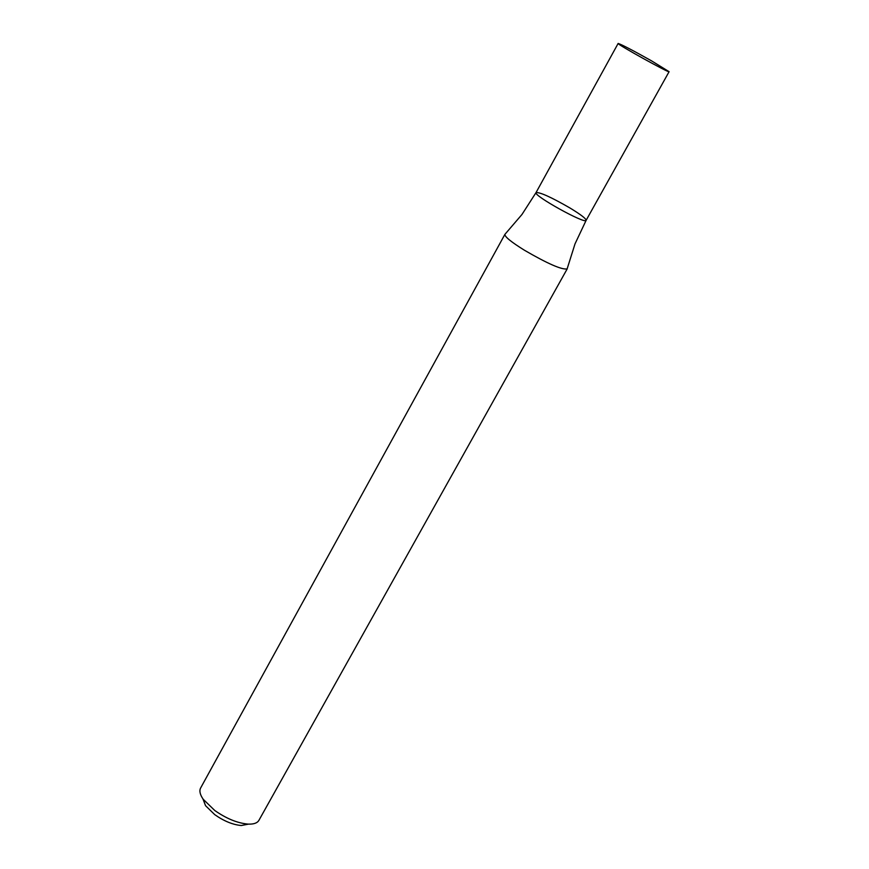 <?xml version="1.0" encoding="UTF-8"?>
<svg xmlns="http://www.w3.org/2000/svg" width="869" height="869" viewBox="0 0 869 869"><rect width="100%" height="100%" fill="white"/><g stroke="black" fill="none" stroke-linecap="round" stroke-linejoin="round"><path stroke-width="1.3" d="M504.911 234.358L200.609 788.031C199.142 790.877 200 794.624 203.194 799.263L214.773 810.495C226.32 818.598 237.4 823.128 248.013 824.105C253.639 824.355 257.278 823.106 258.908 820.347L567.196 268.89C561.982 269.977 547.752 263.774 524.507 250.283C511.178 241.995 504.639 236.683 504.911 234.358L521.976 214.469L536.043 192.57C540.105 192.168 551.391 197.296 569.89 207.941C580.709 214.524 586.13 218.651 586.13 220.335C585.543 224.56 532.773 195.308 536.043 192.57C532.773 195.308 585.543 224.56 586.13 220.335L575.017 243.874L567.272 268.434M202.911 798.839L205.551 805.693L214.784 814.677C223.985 821.129 232.827 824.746 241.31 825.517L248.523 824.127M651.576 60.873L669.097 71.692C669.836 73.593 616.143 43.83 618.141 43.45C621.498 44.438 632.643 50.25 651.576 60.873M241.31 825.517L248.013 824.105M205.551 805.693L203.194 799.263M618.141 43.45L536.043 192.57M669.097 71.692L586.13 220.335"/></g></svg>

